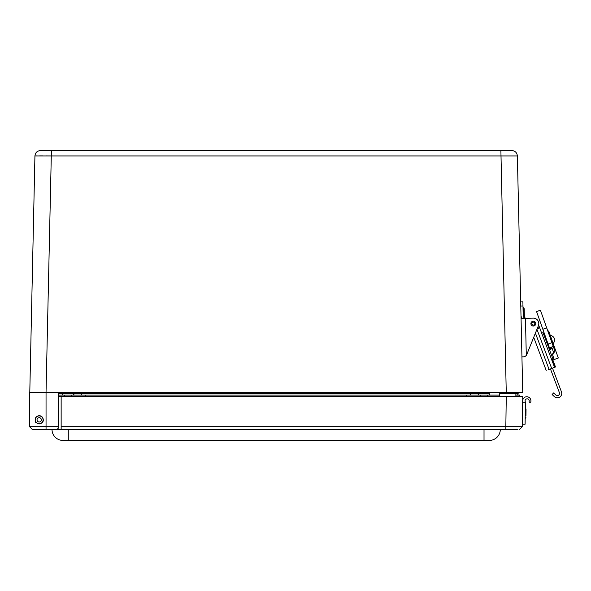 <?xml version="1.0" encoding="UTF-8"?>
<svg xmlns="http://www.w3.org/2000/svg" width="591" height="591" viewBox="0 0 591 591"><rect width="100%" height="100%" fill="white"/><g stroke="black" fill="none" stroke-linecap="round" stroke-linejoin="round"><path stroke-width="0.89" d="M29.786 392.35L34.928 155.935L517.369 155.935C516.992 152.663 515.16 150.875 511.88 150.565C515.16 150.875 516.992 152.663 517.369 155.935C516.992 152.663 515.16 150.875 511.88 150.565L40.417 150.565C37.137 150.875 35.312 152.663 34.928 155.935L35.261 154.162M50.856 155.928L45.773 155.898M42.862 155.891L39.575 155.884M36.841 155.891L36.184 155.898M511.88 150.565C515.16 150.875 516.992 152.663 517.369 155.935L522.74 392.35L518.159 392.35L518.159 393.724A1.374 1.374 0 0 1 516.866 395.098M29.557 426.695L58.413 426.695L58.413 428.069L57.039 429.443L32.306 429.443L29.557 426.695L29.557 392.35L522.74 392.35M514.192 393.724L514.192 392.35L517.849 392.35M43.298 419.832C43.438 421.848 42.131 423.215 39.383 423.946C34.418 421.944 35.888 423.378 35.142 418.997L35.719 417.586C36.834 416.234 38.186 415.628 39.774 415.746C41.835 416.064 43.01 417.423 43.298 419.832M58.413 426.695L58.413 392.35M478.799 392.35L478.799 393.724A1.374 1.374 0 0 1 477.498 395.098A1.374 1.374 0 0 0 478.799 393.724L470.532 393.724L470.532 395.098M73.498 392.35L73.498 393.724A1.374 1.374 0 0 0 74.798 395.098M514.192 392.35L506.258 392.35L500.887 150.565M552.504 368.119L561.45 391.863A4.396 4.396 88.6 0 1 554.314 396.605L552.12 394.529L553.627 392.934L555.828 395.01A2.201 2.201 -91.4 0 0 559.396 392.638L550.443 368.895M521.934 356.861L524.128 356.816L526.3 355.583L525.451 318.305L523.19 315.609L522.88 301.875L520.686 301.927M520.996 315.66L521.646 318.394L533.185 318.128A5.496 5.496 0 0 1 538.408 325.678L526.515 355.161A2.637 2.637 0 0 1 526.3 355.583L525.754 356.203M525.015 356.639L524.128 356.816M525.451 318.305L533.185 318.128M533.71 337.328L546.187 370.439L533.71 337.328L526.515 355.161M537.618 328.626L537.426 328.116M537.153 328.803L538.467 328.308L537.928 326.875M551.713 359.786L552.703 359.564L555.503 366.989L548.448 369.648M554.557 367.343L538.623 325.05M546.187 370.439L545.279 368.023M552.703 359.564L555.503 366.989L552.866 359.993L553.279 359.838L543.048 332.689L541.688 333.198M551.684 347.057L551.957 347.84L549.135 348.845L551.957 347.84L553.228 351.416M547.273 343.91L547.96 343.666L547.273 343.91M549.445 347.848L536.576 311.597L540.433 310.231L553.294 346.481L549.445 347.848M533.208 321.209A2.416 2.416 0 0 1 535.461 324.74A2.416 2.416 0 0 1 531.279 324.924A2.416 2.416 0 0 1 533.208 321.209M533.245 322.154A1.47 1.47 0 0 1 534.619 324.304A1.47 1.47 0 0 1 532.07 324.415A1.47 1.47 0 0 1 533.245 322.154M547.887 331.248L548.707 330.953L558.31 358.035L554.232 359.476L553.774 358.176M555.739 350.781L554.927 351.076L552.622 354.932L554.232 359.476M550.465 338.495L551.277 338.207M554.927 351.076L553.294 346.481M554.713 350.463L552.4 354.305L552.622 354.932L552.4 354.305M523.67 317.249L523.449 307.49L524.202 308.701L524.394 316.968L523.692 318.217M484.022 429.443L484.022 440.435L489.304 440.435L63.001 440.435A10.993 10.993 0 0 1 52.008 429.443A10.993 10.993 0 0 0 63.001 440.435A10.993 10.993 0 0 1 52.008 429.443M500.296 429.443A10.993 10.993 0 0 1 489.304 440.435A10.993 10.993 0 0 0 500.296 429.443A10.993 10.993 0 0 1 489.304 440.435M509.671 429.443L510.269 429.443M517.886 429.443L61.146 429.443L61.146 396.472L58.413 396.472M29.557 397.233L29.557 396.472M505.83 429.443L505.83 426.695L522.318 426.695L519.526 429.443L522.318 426.695L522.754 396.472L506.273 396.472L515.877 396.472L515.877 393.724L499.388 393.724L499.388 396.472M61.146 426.695L505.83 426.695L506.273 396.472L61.146 396.472M519.526 429.443L520.723 428.268M58.413 395.098L499.388 395.098M515.877 395.098L519.711 395.098L520.028 396.472M71.489 396.472L71.806 395.098M480.815 396.472L480.498 395.098L480.815 396.472M525.096 424.205L522.355 424.168L525.096 424.205L525.421 402.227L522.673 402.19L525.421 402.116A0.443 0.443 0 0 0 525.362 401.895A2.061 2.061 0 0 1 526.899 398.836A2.061 2.061 0 0 1 529.144 401.422A0.687 0.687 0 0 0 529.795 402.294L530.157 402.294A0.687 0.687 0 0 0 530.836 401.754A4.122 4.122 0 0 0 527.283 396.783A4.122 4.122 0 0 0 522.688 400.816M41.274 423.134A3.908 3.908 0 0 1 35.268 419.994A3.908 3.908 0 0 1 40.986 416.36A3.908 3.908 0 0 1 41.274 423.134M40.336 421.649A2.157 2.157 0 0 0 40.173 417.918A2.157 2.157 0 0 0 37.026 419.92A2.157 2.157 0 0 0 40.336 421.649M42.5 417.719A3.938 3.938 0 0 1 39.346 423.762A3.938 3.938 0 0 1 35.689 418.007A3.938 3.938 0 0 1 42.5 417.719M525.953 415.51L526.042 409.098L525.333 407.849L526.042 409.098M34.928 155.935C35.312 152.663 37.137 150.875 40.417 150.565M46.039 392.35L51.41 150.565M46.046 429.443L46.046 392.35M515.877 393.724L518.159 393.724M489.791 392.35L489.791 393.724L478.799 393.724M470.532 392.35L470.532 393.724L81.765 393.724L81.765 395.098M81.765 392.35L81.765 393.724L62.513 393.724L62.513 392.35M58.413 393.724L62.513 393.724L62.513 395.098M489.791 393.724L489.791 395.098M522.976 306.005L520.782 306.049M536.938 329.32L551.676 368.429M555.503 366.989L552.866 359.993M549.083 369.405L535.409 333.117M555.03 367.166L552.186 359.609M552.238 348.631L549.431 349.628M548.906 348.225L551.743 347.22M548.182 344.287L547.51 344.523M546.978 343.12L547.68 342.876M542.856 329.276L546.705 327.909M548.101 344.058L551.95 342.691M68.283 429.443L68.283 440.435M57.039 429.443L61.146 429.443M64.744 396.472L64.744 395.098M487.56 395.098L487.56 396.472M466.506 395.098L466.506 396.472M85.798 395.098L85.798 396.472M501.035 393.724L501.035 392.35M553.242 343.748C555.717 339.603 554.69 336.707 550.155 335.045M552.718 358.345L553.708 357.998M543.69 334.403L544.562 334.092M523.013 307.497L523.456 307.867M525.177 418.583L525.924 417.364L525.177 418.583"/></g></svg>
